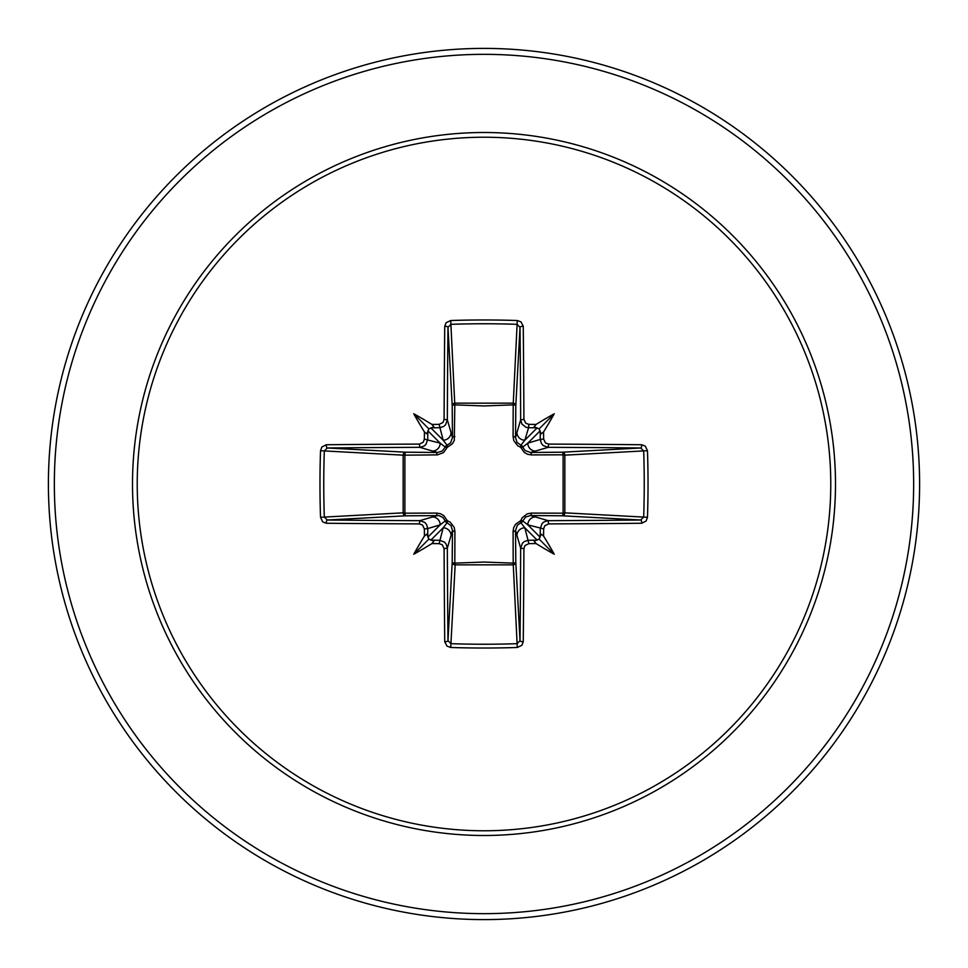 <?xml version="1.0" encoding="UTF-8"?>
<svg xmlns="http://www.w3.org/2000/svg" width="968" height="968" viewBox="0 0 968 968"><rect width="100%" height="100%" fill="white"/><g stroke="black" fill="none" stroke-linecap="round" stroke-linejoin="round"><path stroke-width="1.45" d="M439.121 543.641L443.162 527.802L447.083 522.793A2.965 2.952 45 0 1 445.207 520.917L440.198 524.837L427.723 528.576A432.079 37.655 90 0 0 427.808 536.429L428.897 539.103L431.571 540.192A432.079 37.655 0 0 0 439.424 540.277L444.36 542.019L446.127 544.004L447.337 548.166A431.692 11.301 90 0 0 447.99 640.659L450.931 643.684L450.713 647.471L446.986 646.116L444.748 641.736A434.656 11.374 -90 0 1 444.094 548.614L442.231 544.742L439.121 543.641A435.043 37.921 180 0 1 431.934 543.568A319.561 225.81 138 0 1 413.759 554.24A319.561 225.81 -48 0 1 424.432 536.066A435.043 37.921 -90 0 1 424.359 528.879L422.471 524.995L419.386 523.906L419.834 520.663L424.734 522.393L426.501 524.378L427.723 528.576L424.359 528.879M419.386 523.906A434.656 11.374 180 0 1 326.264 523.252L322.731 521.897L320.529 517.287A434.596 190.514 -90 0 1 319.972 484A434.596 190.514 -90 0 1 320.529 450.713L324.316 450.931A431.643 189.22 90 0 0 323.76 484A431.643 189.22 90 0 0 324.316 517.069L327.341 520.01A431.692 11.301 -0 0 0 419.834 520.663L437.488 515.52A2.965 0.883 89.5 0 1 436.616 513.088L440.343 513.706L443.767 515.581L447.289 520.711L450.217 522.163L454.161 527.282L454.912 531.384L454.815 563.122L484 562.069L513.185 563.122L513.088 531.384L513.706 527.657L515.581 524.232L520.711 520.711L522.163 517.783L527.282 513.839L531.384 513.088L563.122 513.185A2.965 0.968 -89.5 0 1 562.166 515.799L530.512 515.52L548.166 520.663L548.614 523.906L544.742 525.769L543.641 528.879A435.043 37.921 90 0 1 543.568 536.066A319.561 225.81 48 0 1 554.24 554.24A319.561 225.81 -138 0 1 536.066 543.568A435.043 37.921 180 0 1 528.879 543.641L524.995 545.529L523.906 548.614A434.656 11.374 90 0 1 523.252 641.736L521.897 645.269L517.287 647.471A434.596 190.514 180 0 1 484 648.028A434.596 190.514 180 0 1 450.713 647.471M517.287 647.471L513.185 563.122A2.965 0.968 179.5 0 0 515.799 562.166A2.965 2.674 -3.1 0 1 512.834 564.84L455.166 564.84L450.931 643.684A431.643 189.22 -0 0 0 484 644.24A431.643 189.22 -0 0 0 517.069 643.684L520.01 640.659A431.692 11.301 -90 0 0 520.663 548.166L522.393 543.266L524.378 541.499L528.576 540.277A432.079 37.655 0 0 0 536.429 540.192L539.103 539.103L540.192 536.429A432.079 37.655 -90 0 0 540.277 528.576L542.019 523.64L544.004 521.873L548.166 520.663A431.692 11.301 0 0 0 640.659 520.01L643.684 517.069A431.643 189.22 -90 0 0 643.684 450.931L640.659 447.99A431.692 11.301 180 0 0 548.166 447.337L530.512 452.479L562.166 452.201A2.965 0.968 89.5 0 1 563.122 454.815L564.84 455.166L564.84 512.834L563.122 513.185L563.122 454.815L531.384 454.912L527.657 454.294L524.232 452.419L520.711 447.289L517.783 445.837L513.839 440.718L513.088 436.616L513.185 404.878A2.965 0.968 -179.5 0 1 515.799 405.834L515.52 437.488L520.663 419.834A431.692 11.301 -90 0 0 520.01 327.341L517.069 324.316A431.643 189.22 180 0 0 450.931 324.316L447.99 327.341A431.692 11.301 90 0 0 447.337 419.834L445.607 424.734L443.622 426.501L439.424 427.723A432.079 37.655 180 0 0 431.571 427.808L428.897 428.897L427.808 431.571A432.079 37.655 90 0 0 427.723 439.424L425.981 444.36L423.996 446.127L419.834 447.337A431.692 11.301 180 0 0 327.341 447.99L324.316 450.931L403.16 455.166A2.965 2.674 93.1 0 1 405.834 452.201A2.965 0.968 -89.5 0 0 404.878 454.815L404.878 513.185L436.616 513.088M320.529 450.713L321.884 446.986L326.264 444.748A434.656 11.374 0 0 1 419.386 444.094L423.258 442.231L424.359 439.121A435.043 37.921 -90 0 1 424.432 431.934A319.561 225.81 -132 0 1 413.759 413.759A319.561 225.81 42 0 1 431.934 424.432A435.043 37.921 0 0 1 439.121 424.359L443.005 422.471L444.094 419.386L447.337 419.834L452.479 437.488L452.201 405.834A2.965 2.674 176.9 0 1 455.166 403.16L512.834 403.16A2.965 2.674 -176.9 0 1 515.799 405.834L520.01 327.341A2.965 1.077 179.4 0 1 523.252 326.264A434.656 11.374 90 0 1 523.906 419.386L525.769 423.258L528.879 424.359L528.576 427.723L525.963 427.275L521.873 423.996L520.663 419.834L523.906 419.386M647.471 450.713L564.84 455.166A2.965 2.674 -93.1 0 0 562.166 452.201L640.659 447.99A2.965 1.077 -89.4 0 0 641.736 444.748L645.269 446.103L647.471 450.713A434.596 190.514 90 0 1 647.471 517.287L564.84 512.834A2.965 2.674 -86.9 0 1 562.166 515.799L640.659 520.01A2.965 1.077 89.4 0 1 641.736 523.252A434.656 11.374 180 0 1 548.614 523.906M444.094 419.386A434.656 11.374 -90 0 1 444.748 326.264L446.103 322.731L450.713 320.529A434.596 190.514 -0 0 1 484 319.972A434.596 190.514 -0 0 1 517.287 320.529L513.185 404.878L484 405.931L454.815 404.878L454.294 440.343L452.419 443.767L447.289 447.289L443.55 452.588L437.391 454.887L403.16 455.166L403.16 512.834L404.878 513.185A2.965 0.968 89.5 0 0 405.834 515.799A2.965 2.674 86.9 0 1 403.16 512.834L320.529 517.287M484 137.226A346.774 346.774 0 0 1 830.774 484A346.774 346.774 0 0 1 484 830.774A346.774 346.774 0 0 1 137.226 484A346.774 346.774 0 0 1 484 137.226M517.287 320.529L521.014 321.884L523.252 326.264M528.879 424.359A435.043 37.921 -0 0 1 536.066 424.432A319.561 225.81 -42 0 1 554.24 413.759A319.561 225.81 132 0 1 543.568 431.934A435.043 37.921 90 0 1 543.641 439.121L545.529 443.005L548.614 444.094A434.656 11.374 -0 0 1 641.736 444.748M647.471 517.287L646.116 521.014L641.736 523.252M484 48.4A435.6 435.6 0 0 1 919.6 484A435.6 435.6 0 0 1 484 919.6A435.6 435.6 0 0 1 48.4 484A435.6 435.6 0 0 1 484 48.4A435.6 435.6 0 0 0 48.4 484A435.6 435.6 0 0 0 484 919.6M444.748 641.736A2.965 1.077 179.4 0 0 447.99 640.659L452.201 562.166A2.965 0.968 -179.5 0 0 454.815 563.122L455.166 564.84A2.965 2.674 3.1 0 1 452.201 562.166L452.479 530.512L447.337 548.166L444.094 548.614M523.906 548.614L520.663 548.166L515.52 530.512L515.799 562.166L520.01 640.659A2.965 1.077 0.6 0 0 523.252 641.736M540.192 431.571L539.103 428.897L536.429 427.808A432.079 37.655 180 0 0 528.576 427.723L524.837 440.198L520.917 445.207A2.965 2.952 -135 0 1 522.793 447.083L527.802 443.162L540.277 439.424A432.079 37.655 -90 0 0 540.192 431.571L541.366 433.821L543.568 431.934M326.264 444.748A2.965 1.077 89.4 0 0 327.341 447.99L405.834 452.201L437.488 452.479L419.834 447.337L419.386 444.094M424.359 439.121L440.198 443.162L445.207 447.083A2.965 2.952 135 0 1 447.083 445.207L443.162 440.198L439.121 424.359M543.641 528.879L527.802 524.837L522.793 520.917A2.965 2.952 -45 0 1 520.917 522.793L524.837 527.802L528.879 543.641M430.808 540.144L443.162 527.802A7.925 7.889 16.7 0 1 451.076 535.691M454.912 531.384A2.965 0.883 -179.5 0 1 452.479 530.512L450.979 525.612L447.083 522.793L447.289 520.711L445.207 520.917L442.86 517.384L438.952 515.629L405.834 515.799L327.341 520.01A2.965 1.077 -89.4 0 0 326.264 523.252M432.309 516.924A7.925 7.889 73.3 0 1 440.198 524.837L427.856 537.192M427.856 430.808L440.198 443.162A7.925 7.889 106.7 0 1 432.309 451.076M436.616 454.912A2.965 0.883 -89.5 0 1 437.488 452.479L442.388 450.979L445.207 447.083L447.289 447.289L447.083 445.207L450.616 442.86L452.479 437.488A2.965 0.883 179.5 0 1 454.912 436.616M451.076 432.309A7.925 7.889 163.3 0 1 443.162 440.198L430.808 427.856M516.924 535.691A7.925 7.889 -16.7 0 1 524.837 527.802L537.192 540.144M531.384 513.088A2.965 0.883 -89.5 0 1 530.512 515.52L525.612 517.021L522.793 520.917L520.711 520.711L520.917 522.793L517.384 525.14L515.52 530.512A2.965 0.883 179.5 0 1 513.088 531.384M540.144 537.192L527.802 524.837A7.925 7.889 -73.3 0 1 535.691 516.924M537.192 427.856L524.837 440.198A7.925 7.889 -163.3 0 1 516.924 432.309M513.088 436.616A2.965 0.883 -179.5 0 1 515.52 437.488L517.021 442.388L520.917 445.207L520.711 447.289L522.793 447.083L525.14 450.616L530.512 452.479A2.965 0.883 89.5 0 1 531.384 454.912M548.614 444.094L548.166 447.337L543.266 445.607L541.499 443.622L540.277 439.424L543.641 439.121M535.691 451.076A7.925 7.889 -106.7 0 1 527.802 443.162L540.144 430.808M444.748 326.264A2.965 1.077 0.6 0 1 447.99 327.341L452.201 405.834A2.965 0.968 179.5 0 1 454.815 404.878L450.713 320.529M427.808 536.429L426.634 534.179L424.432 536.066M431.934 543.568L433.821 541.354L431.571 540.192M424.432 431.934L426.646 433.821L427.808 431.571M431.571 427.808L433.821 426.634L431.934 424.432M536.429 540.192L534.179 541.366L536.066 543.568M543.568 536.066L541.354 534.179L540.192 536.429M536.066 424.432L534.179 426.646L536.429 427.808M413.759 554.24L428.897 539.103M554.24 554.24L539.103 539.103M554.24 413.759L539.103 428.897M413.759 413.759L428.897 428.897M484 835.493A351.493 351.493 0 0 1 132.507 484A351.493 351.493 0 0 1 484 132.507A351.493 351.493 0 0 1 835.493 484A351.493 351.493 0 0 1 484 835.493M484 54.341A429.659 429.659 0 0 1 913.659 484A429.659 429.659 0 0 1 484 913.659A429.659 429.659 0 0 1 54.341 484A429.659 429.659 0 0 1 484 54.341"/></g></svg>
